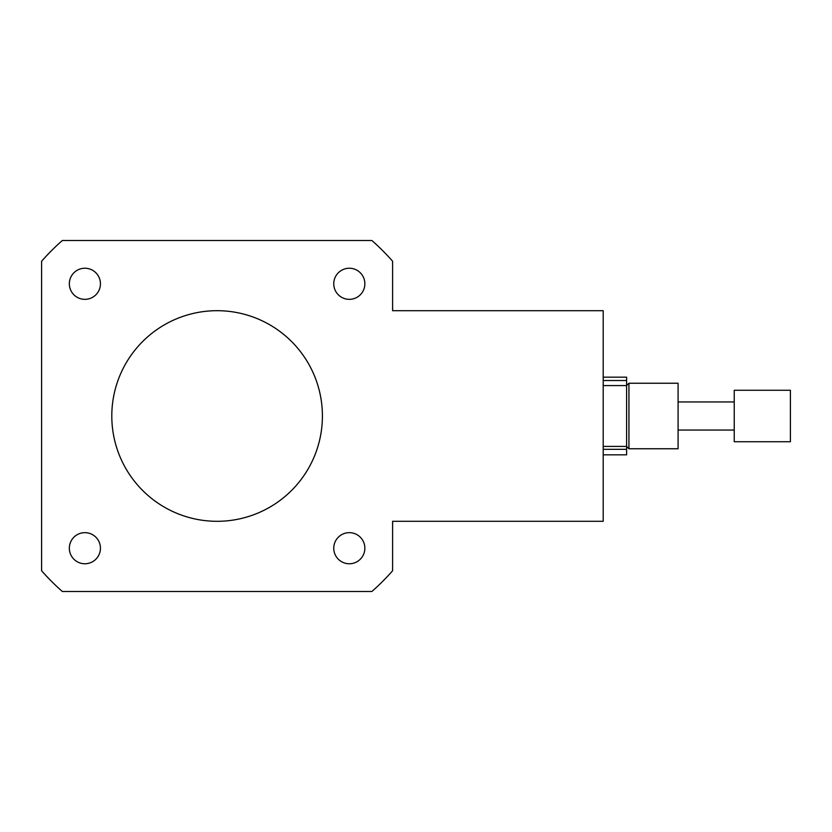 <?xml version="1.0" encoding="UTF-8"?>
<svg xmlns="http://www.w3.org/2000/svg" width="832" height="832" viewBox="0 0 832 832"><rect width="100%" height="100%" fill="white"/><g stroke="black" fill="none" stroke-linecap="round" stroke-linejoin="round"><path stroke-width="1.25" d="M84.895 299.343A15.558 15.558 0 0 1 71.417 276.016A15.558 15.558 0 0 1 98.363 276.016A15.558 15.558 0 0 1 84.895 299.343M333.757 283.795A15.558 15.558 0 0 1 357.084 270.317A15.558 15.558 0 0 1 357.084 297.263A15.558 15.558 0 0 1 333.757 283.795M349.315 532.657A15.558 15.558 0 0 1 362.783 555.984A15.558 15.558 0 0 1 335.837 555.984A15.558 15.558 0 0 1 349.315 532.657M100.443 548.205A15.558 15.558 0 0 1 77.116 561.683A15.558 15.558 0 0 1 77.116 534.737A15.558 15.558 0 0 1 100.443 548.205M678.08 448.76L678.08 383.24L628.94 383.24L628.94 448.76L678.08 448.76M603.2 454.823L626.6 454.823L626.6 380.526L603.2 380.526M392.6 310.7L603.2 310.7L603.2 521.3L392.6 521.3L392.6 570.773A234 234 0 0 1 371.873 591.5L62.327 591.5A234 234 0 0 1 41.6 570.773L41.6 261.227A234 234 0 0 1 62.327 240.5L371.873 240.5A234 234 0 0 1 392.6 261.227L392.6 310.7M111.8 416A105.3 105.3 0 0 1 269.755 324.802A105.3 105.3 0 0 1 269.755 507.198A105.3 105.3 0 0 1 111.8 416M603.2 377.177L626.6 377.177L626.6 380.526M626.6 449.332L603.2 449.332M790.4 441.542L790.4 390.26L734.24 390.26L734.24 441.542M603.2 446.42L626.6 446.42L628.94 448.76M603.2 385.58L626.6 385.58L628.94 383.24M790.4 441.74L734.24 441.74M734.24 401.96L678.08 401.96M734.24 430.04L678.08 430.04"/></g></svg>
